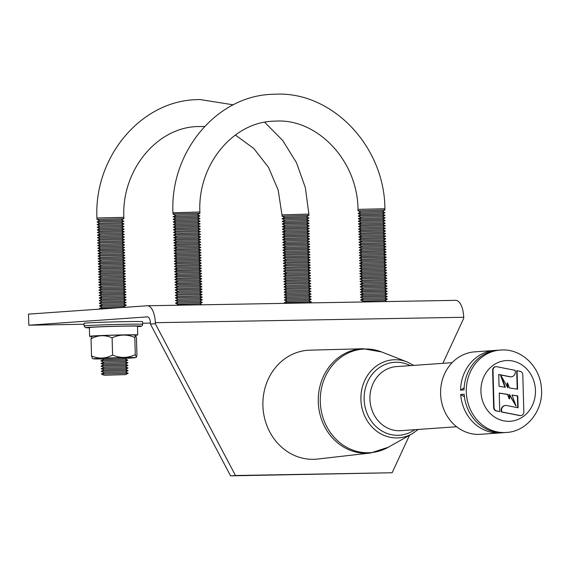 <?xml version="1.0" encoding="UTF-8"?>
<svg xmlns="http://www.w3.org/2000/svg" width="570" height="570" viewBox="0 0 570 570"><rect width="100%" height="100%" fill="white"/><g stroke="black" fill="none" stroke-linecap="round" stroke-linejoin="round"><path stroke-width="0.85" d="M501.586 411.896L520.054 415.537A3.641 3.263 86 0 0 520.83 415.587A3.641 3.263 86 0 0 523.837 411.903L522.804 374.832A3.641 3.263 86 0 0 520.061 371.305L517.076 370.721L517.589 389.203L509.388 387.928L507.549 382.919L507.884 387.814L501.108 375.794L505.348 387.294L499.056 386.318L498.722 374.469L510.221 376.734A4.881 4.375 86 0 0 511.261 376.806A4.881 4.375 86 0 0 515.294 371.854L515.251 370.357L496.784 366.717A3.641 3.263 86 0 0 496.157 366.66A3.641 3.263 86 0 0 496.007 366.667A3.641 3.263 86 0 0 493 370.357L494.033 407.422A3.641 3.263 86 0 0 496.776 410.949L499.762 411.54L499.242 393.051L507.963 394.411L509.601 398.872L509.473 394.376L516.078 406.111L512.01 395.039L517.781 395.943L518.109 407.785L506.616 405.519A4.881 4.375 86 0 0 505.782 405.448A4.881 4.375 86 0 0 505.576 405.455A4.881 4.375 86 0 0 501.543 410.4L501.586 411.896L501.194 411.925L519.669 415.566A3.641 3.263 86 0 0 520.446 415.616A3.641 3.263 86 0 0 520.638 415.594M505.383 405.477A4.881 4.375 86 0 0 505.184 405.484A4.881 4.375 86 0 0 501.158 410.428L501.194 411.925M495.772 366.688A3.641 3.263 86 0 0 495.622 366.695A3.641 3.263 86 0 0 492.615 370.386L493.649 407.45A3.641 3.263 86 0 0 496.392 410.977L499.762 411.54M452.131 362.677L396.464 366.596A32.112 28.785 86 0 0 369.959 399.898A32.112 28.785 86 0 0 399.613 430.728A32.112 28.785 86 0 0 400.974 430.664L456.641 426.745M410.257 365.626A36.551 32.761 86 0 0 395.886 362.235A36.551 32.761 86 0 0 364.144 399.335A36.551 32.761 86 0 0 397.931 435.288A36.551 32.761 86 0 0 414.768 429.695M363.689 348.733A52.29 46.868 86 0 0 363.304 348.74L309.938 350.172A54.613 48.949 86 0 0 262.913 405.833A54.613 48.949 86 0 0 313.393 459.327A54.613 48.949 86 0 0 317.604 459.05L370.643 452.986L388.327 447.236A51.899 46.512 86 0 1 368.249 452.744A51.899 46.512 86 0 1 320.283 401.693A51.899 46.512 86 0 1 365.356 349.011A51.899 46.512 86 0 1 381.622 351.961L407.137 361.95A39.123 35.062 86 0 0 394.875 359.727A39.123 35.062 86 0 0 360.903 399.442A39.123 35.062 86 0 0 397.062 437.924A39.123 35.062 86 0 0 412.195 433.77L418.216 429.452M502.206 349.959A41.332 37.043 86 0 0 500.453 350.037L474.746 351.847A41.332 37.043 86 0 0 440.639 394.704A41.332 37.043 86 0 0 478.807 434.383A41.332 37.043 86 0 0 480.553 434.304L506.26 432.495C527.264 431.533 543.83 409.787 541.393 387.921C540.096 367.144 522.17 349.175 502.32 349.952L500.453 350.037A41.332 37.043 86 0 0 466.346 392.894A41.332 37.043 86 0 0 504.514 432.573A41.332 37.043 86 0 0 506.26 432.495M507.549 382.919L507.157 382.947L507.435 387.03M517.076 370.721L516.691 370.749L517.204 389.146M512.038 395.131L517.396 395.965L517.724 407.714M509.495 395.131L516.078 406.111M499.249 393.143L507.578 394.44L509.217 398.9L509.601 398.872M498.729 374.576L509.837 376.763A4.881 4.375 86 0 0 510.877 376.827A4.881 4.375 86 0 0 511.069 376.813M501.108 375.794L500.724 375.822L504.92 387.23M494.525 350.45A41.332 37.043 86 0 0 460.574 390.136L464.058 389.887A41.332 37.043 86 0 1 498.002 350.208L494.418 350.678M464.151 387.735L460.574 390.136M460.695 394.504A41.332 37.043 86 0 0 496.833 432.951L500.31 432.708A41.332 37.043 86 0 1 464.18 394.255L460.695 394.504L464.443 396.798M496.484 432.331L496.833 432.951M507.963 394.411L507.578 394.44M517.781 395.943L517.396 395.965M150.423 324.073L150.395 323.048A6.377 2.829 -91 0 0 147.459 316.863A6.377 2.829 -91 0 0 147.395 316.87L28.806 325.214L28.5 314.127L147.089 305.777A17.478 7.745 89 0 1 147.267 305.769A17.478 7.745 89 0 1 155.304 322.698L155.332 323.724L150.423 324.073L230.565 475.85L235.474 475.508L155.332 323.724M455.473 300.354A17.478 7.745 89 0 1 455.651 300.347A17.478 7.745 89 0 1 463.695 317.276L463.724 318.309L442.854 363.332M409.495 435.288L392.132 472.751L235.474 475.508M392.132 472.751L230.565 475.85M150.395 323.076L142.621 323.219M84.075 324.245L28.806 325.214M382.349 211.434L360.703 212.04L358.038 210.807L384.942 210.059L382.37 211.441L385.007 212.688L358.124 213.415L360.76 214.669L382.42 214.049L385.078 215.289L382.513 216.678L385.149 217.932L358.274 218.659L360.91 219.906L382.57 219.293L385.149 217.932M360.853 217.298L358.195 216.059L359.577 215.888L385.078 215.289M358.274 218.659L361.964 217.156L382.499 216.671M361.002 222.535L358.345 221.303L359.72 221.124L385.227 220.526L382.662 221.922L385.299 223.169L358.416 223.924L361.052 225.15L382.719 224.53L385.299 223.169M358.416 223.896L362.107 222.393L382.641 221.915M361.145 227.779L358.494 226.539L359.87 226.368L385.37 225.77L382.812 227.159M361.273 233.009L358.637 231.783L360.012 231.605L385.52 231.007L382.862 229.774L361.216 230.38L358.566 229.161L361.145 227.758L382.791 227.152L385.441 228.385L382.883 229.781M358.566 229.14L385.441 228.385M385.52 231.007L382.955 232.403M361.295 233.016L382.933 232.389L385.591 233.629L383.026 235.018M361.344 235.624L358.708 234.398L360.09 234.227L385.591 233.629M361.423 238.246L358.786 236.999L362.477 235.495L383.011 235.011L385.662 236.244L383.104 237.64M358.786 236.999L385.662 236.244M361.437 238.253L383.083 237.633L385.74 238.887L383.175 240.262M361.494 240.868L358.858 239.642L360.233 239.464L385.733 238.866M358.929 242.236L362.62 240.732L383.154 240.255L385.812 241.488L360.304 242.086L358.929 242.236L361.565 243.49M361.587 243.497L383.225 242.87L385.883 244.11L383.318 245.499M361.637 246.105L359 244.879L360.382 244.708L385.883 244.11M359.079 247.48L362.769 245.976L383.304 245.492L385.954 246.724L360.454 247.323L359.079 247.48L361.715 248.727M361.786 251.349L359.15 250.095L362.841 248.591L383.375 248.114L386.032 249.346L383.468 250.743M359.15 250.095L386.032 249.346M361.808 251.356L383.446 250.729L386.104 251.969L360.603 252.567L359.221 252.717L361.857 253.964M361.929 256.586L359.292 255.339L361.879 253.956L383.524 253.351L386.104 251.99M359.292 255.339L386.175 254.583L383.61 255.98L386.246 257.227L360.746 257.804L359.371 257.982L362.007 259.208L383.667 258.588L386.246 257.227M361.95 256.593L383.596 255.973M362.1 261.837L359.442 260.597L360.817 260.426L386.325 259.827L383.76 261.217L386.396 262.442L383.831 263.839L386.467 265.086L383.909 266.461M383.817 263.832L362.171 264.437L359.513 263.219L363.204 261.694L383.738 261.21M359.513 263.197L386.396 262.442M386.538 267.686L383.981 269.083L362.313 269.674L359.663 268.463L386.538 267.686L383.888 266.454L362.242 267.073L359.592 265.82L386.467 265.064M386.688 272.923L384.123 274.32L362.463 274.918L359.805 273.7L386.688 272.923L384.03 271.69L362.392 272.317L359.734 271.078L386.617 270.33L383.959 269.068M362.591 280.162L359.955 278.937L361.33 278.766L386.838 278.167L384.18 276.927L362.534 277.554L359.884 276.293L386.759 275.567L384.109 274.312M386.838 278.167L384.273 279.557M362.613 280.176L384.251 279.549L386.909 280.782L361.409 281.388L360.026 281.537L362.663 282.784M362.734 285.406L360.097 284.152L363.788 282.656L384.322 282.171L386.98 283.404L384.415 284.801M360.097 284.152L386.98 283.404M362.755 285.413L384.401 284.793L387.051 286.026L361.551 286.625L360.176 286.803L362.812 288.028M362.883 290.643L360.247 289.396L363.938 287.893L384.472 287.408L387.13 288.648L384.565 290.037M360.247 289.396L387.13 288.648M362.905 290.65L384.543 290.03L387.201 291.263L384.636 292.659M362.955 293.265L360.318 292.04L361.701 291.861L387.201 291.263M363.033 295.887L360.397 294.633L364.088 293.13L384.622 292.652L387.272 293.885L384.714 295.281M360.397 294.633L387.272 293.885M363.047 295.894L384.693 295.267L387.351 296.528L384.786 297.896M363.104 298.502L360.468 297.276L361.843 297.105L387.344 296.507M363.176 301.124L360.539 299.877L364.23 298.374L384.764 297.889L387.422 299.122L384.857 300.518M360.539 299.877L387.422 299.122M363.197 301.131L384.836 300.511L387.087 301.559M175.674 215.31L173.009 214.064L174.399 213.9L199.913 213.308L197.334 214.691L199.97 215.916L197.412 217.312L200.049 218.538L197.484 219.935M197.391 217.305L175.745 217.911L173.095 216.693L176.786 215.168L197.32 214.683M173.095 216.671L199.97 215.916M200.12 221.16L197.555 222.557L175.895 223.148L173.237 221.937L200.12 221.16L197.462 219.927L175.824 220.547L173.166 219.293L200.049 218.538M176.094 231.021L173.458 229.796L174.833 229.617L200.341 229.019L197.683 227.786L176.037 228.392L173.387 227.152L200.262 226.397L197.612 225.164L175.966 225.791L173.309 224.53L200.191 223.803L197.541 222.542M200.262 226.397L197.705 227.793M200.341 229.019L197.776 230.415M176.116 231.028L197.754 230.401L200.412 231.641L197.847 233.03M176.166 233.636L173.529 232.41L174.912 232.239L200.412 231.641M176.187 233.65L197.833 233.023L200.483 234.256L174.983 234.861L173.608 235.011L176.244 236.258M176.315 238.88L173.679 237.633L177.37 236.13L197.904 235.645L200.562 236.899L197.997 238.274M173.679 237.633L200.555 236.878M176.337 238.887L197.975 238.267L200.633 239.5L175.125 240.098L173.75 240.276L176.387 241.502M176.458 244.117L173.822 242.87L177.512 241.367L198.046 240.882L200.704 242.122L198.139 243.511M173.822 242.87L200.704 242.122M176.479 244.131L198.125 243.504L200.775 244.737L198.218 246.133M176.536 246.739L173.9 245.513L175.275 245.335L200.775 244.737M176.607 249.361L173.971 248.107L177.662 246.603L198.196 246.126L200.854 247.359L198.289 248.755M173.971 248.107L200.854 247.359M176.629 249.368L198.267 248.741L200.925 249.981L198.36 251.37L200.996 252.624L198.438 253.992M176.679 251.976L174.042 250.75L175.425 250.579L200.925 249.981M176.75 254.598L174.114 253.351L176.7 251.969L198.346 251.363M174.114 253.351L200.996 252.595M176.771 254.605L198.417 253.985L201.067 255.218L198.51 256.614L201.146 257.861L174.263 258.588L176.9 259.842L198.56 259.222L201.217 260.462L198.652 261.851L201.288 263.076L175.788 263.675L174.413 263.832L177.049 265.079L198.709 264.466L201.288 263.105M198.488 256.607L176.843 257.205L174.192 255.966L201.067 255.218M198.638 261.844L176.992 262.449L174.335 261.21L201.217 260.462M177.142 267.708L174.484 266.475L175.859 266.297L201.36 265.698L198.802 267.095L201.438 268.342L174.555 269.068L177.192 270.315L198.852 269.703L201.438 268.342M174.555 269.068L178.246 267.565L198.78 267.081M177.284 272.945L174.627 271.712L176.009 271.534L201.509 270.935L198.944 272.332L201.581 273.579L174.705 274.305L177.341 275.559L199.001 274.94L201.659 276.179L199.094 277.569M174.705 274.305L178.396 272.809L198.93 272.325M177.412 278.174L174.776 276.949L176.151 276.778L201.659 276.179M177.434 278.189L199.072 277.562L201.73 278.794L199.165 280.191M177.484 280.796L174.847 279.571L176.23 279.4L201.73 278.794M177.555 283.418L174.919 282.171L178.609 280.668L199.151 280.184L201.801 281.416L199.236 282.813M174.919 282.171L201.801 281.416M177.576 283.425L199.222 282.805L201.873 284.038L199.315 285.435M177.633 286.04L174.997 284.815L176.372 284.637L201.873 284.038M175.068 287.408L178.759 285.905L199.293 285.42L201.951 286.66L176.444 287.259L175.068 287.408L177.705 288.655M177.726 288.669L199.365 288.042L202.022 289.275L199.457 290.671M177.776 291.277L175.14 290.052L176.522 289.873L202.022 289.275M175.218 292.645L178.909 291.142L199.443 290.664L202.094 291.897L176.593 292.495L175.218 292.645L177.854 293.899M177.868 293.906L199.514 293.279L202.172 294.54L199.607 295.908M177.925 296.514L175.289 295.288L176.664 295.118L202.165 294.519M177.94 296.528L199.585 295.901L202.243 297.134L176.736 297.74L175.361 297.889L177.997 299.136M178.068 301.758L175.432 300.533L178.018 299.129L199.657 298.523L202.314 299.756L199.749 301.152L202.386 302.399L175.51 303.155L178.146 304.38L199.806 303.76L202.386 302.399M175.432 300.504L202.314 299.756M178.089 301.765L199.735 301.145M102.265 358.936A20.705 0.435 -1.6 0 1 93.779 358.872A20.705 0.435 -1.6 0 1 95.746 358.573A20.705 0.435 -1.6 0 1 120.284 357.661A20.705 0.435 -1.6 0 1 134.841 357.725A20.705 0.435 -1.6 0 1 132.874 357.917A20.705 0.435 -1.6 0 1 126.383 358.259M135.575 335.295L134.207 334.996A20.705 0.435 -1.6 0 0 117.078 335.103A20.705 0.435 -1.6 0 0 95.119 335.951A20.705 0.435 -1.6 0 0 93.145 336.143L91.635 336.585L91.05 338.744C97.99 335.032 105.008 334.74 112.105 337.86C119.565 334.312 127.131 334.177 134.812 337.461L135.575 335.295L136.458 337.946L136.935 355.124L136.351 357.283L135.29 354.647C127.83 358.188 120.263 358.323 112.589 355.046C105.65 358.751 98.631 359.05 91.535 355.922L92.418 358.573L93.779 358.872M103.519 359.513L125.158 358.893L127.815 360.126L102.315 360.724L100.933 360.903L103.569 362.128M103.498 359.506L101.567 358.608L102.878 358.445L117.463 357.896L127.053 357.896L125.179 358.901M103.64 364.75L101.004 363.496L104.695 361.993L125.236 361.515L127.887 362.748L125.329 364.144M101.004 363.496L127.887 362.748M103.662 364.757L125.307 364.13L127.958 365.37L125.4 366.759M103.719 367.365L101.082 366.139L102.458 365.969L127.958 365.37M103.79 369.987L101.154 368.74L104.844 367.237L125.379 366.752L128.036 367.985L125.471 369.381M101.154 368.74L128.036 367.985M103.811 369.994L125.45 369.374L128.108 370.607L125.542 372.003L128.179 373.25L101.303 373.977L103.954 375.238L125.6 374.632L103.954 375.238M103.861 372.609L101.225 371.384L102.607 371.205L128.108 370.607M101.303 373.977L104.994 372.474L125.528 371.989M91.991 336.45A24.075 0.506 -1.6 0 1 89.611 336.3A24.075 0.506 -1.6 0 1 92.098 336.008A24.075 0.506 -1.6 0 1 119.137 334.982A24.075 0.506 -1.6 0 1 137.748 334.953A24.075 0.506 -1.6 0 1 135.375 335.238M137.748 334.953L137.498 326.218A24.075 0.506 178.4 0 0 118.895 326.247A24.075 0.506 178.4 0 0 91.855 327.273A24.075 0.506 178.4 0 0 89.369 327.565L89.611 336.3M142.65 324.33L142.578 321.708A29.277 0.613 178.4 0 0 119.957 321.744A29.277 0.613 178.4 0 0 87.075 322.983A29.277 0.613 178.4 0 0 84.054 323.34L84.125 325.962A29.277 0.613 -1.6 0 1 87.146 325.605A29.277 0.613 -1.6 0 1 120.028 324.366A29.277 0.613 -1.6 0 1 142.65 324.33C142.593 326.076 141.103 326.781 138.182 326.453L137.505 326.503A27.524 0.577 178.4 0 0 138.111 326.46A27.524 0.577 178.4 0 0 125.614 326.033A27.524 0.577 178.4 0 0 88.763 327.322A27.524 0.577 178.4 0 0 89.376 327.843L85.286 327.572L84.125 325.962M284.651 217.398L282 216.165L308.897 215.424L308.869 214.099L281.965 214.854L278.189 190.109L268.555 167.43L253.878 148.585L235.403 135.012M284.672 217.405L306.311 216.785L308.969 218.018L306.404 219.414M284.722 220.02L282.086 218.794L283.468 218.616L308.969 218.018M284.801 222.642L282.164 221.388L285.855 219.885L306.389 219.407L309.04 220.64L306.482 222.036M282.164 221.388L309.04 220.64M284.815 222.649L306.461 222.022L309.118 223.283L306.553 224.651M284.872 225.257L282.236 224.031L283.611 223.86L309.111 223.262M284.943 227.879L282.307 226.632L285.998 225.129L306.532 224.644L309.189 225.877L306.624 227.273M282.307 226.632L309.189 225.877M284.964 227.886L306.603 227.266L309.261 228.499L306.696 229.895L309.332 231.142L282.456 231.869L285.093 233.116L306.753 232.503L309.41 233.736L306.845 235.132L309.482 236.358L283.981 236.956L282.599 237.113L285.235 238.36L306.902 237.747L309.482 236.379M285.014 230.501L282.378 229.275L283.76 229.097L309.261 228.499M282.456 231.869L286.147 230.365L306.681 229.881M306.824 235.125L285.185 235.731L282.528 234.491L309.41 233.736M285.328 240.989L282.677 239.756L284.052 239.578L309.553 238.98L306.988 240.376L309.624 241.623L282.748 242.35L285.385 243.597L307.045 242.984L309.624 241.623M282.748 242.35L286.439 240.846L306.974 240.362M285.477 246.226L282.82 244.993L284.195 244.815L309.702 244.216L307.137 245.613L309.774 246.86L282.891 247.615L285.527 248.841L307.194 248.221L309.774 246.86M282.891 247.587L286.582 246.083L307.116 245.606M285.62 251.47L282.969 250.23L284.344 250.059L309.845 249.461L307.287 250.85M285.748 256.7L283.112 255.474L284.487 255.296L309.995 254.697L307.337 253.465L285.691 254.07L283.041 252.852L285.62 251.448L307.266 250.843L309.923 252.104L307.358 253.472M283.041 252.831L309.916 252.075M309.995 254.697L307.43 256.094M285.769 256.707L307.408 256.087L310.066 257.319L307.501 258.716M285.819 259.322L283.183 258.096L284.565 257.918L310.066 257.319M283.262 260.69L286.952 259.186L307.487 258.702L310.137 259.941L284.637 260.54L283.262 260.69L285.898 261.936M285.912 261.943L307.558 261.324L310.215 262.556L307.65 263.953M285.969 264.558L283.333 263.333L284.708 263.155L310.215 262.556M283.404 265.926L287.095 264.423L307.629 263.946L310.287 265.178L284.779 265.777L283.404 265.926L286.04 267.18M286.062 267.188L307.7 266.56L310.358 267.8L307.793 269.19M286.112 269.795L283.482 268.57L284.858 268.399L310.358 267.8M286.133 269.81L307.779 269.183L310.429 270.415L284.929 271.014L283.554 271.17L286.19 272.417M286.261 275.039L283.625 273.785L287.316 272.289L307.85 271.805L310.507 273.037L307.942 274.434M283.625 273.785L310.507 273.037M286.283 275.046L307.921 274.427L310.579 275.659L285.078 276.258L283.696 276.407L286.332 277.654M286.404 280.276L283.774 279.051L286.354 277.647L308 277.041L310.579 275.68M283.774 279.029L310.65 278.274L308.092 279.671L310.728 280.917L285.221 281.495L283.846 281.673L286.482 282.898L308.142 282.285L310.728 280.917M286.425 280.283L308.071 279.663M310.871 286.14L308.306 287.529L286.646 288.128L283.988 286.91L310.871 286.14L308.213 284.9L286.575 285.527L283.917 284.295L285.292 284.117L310.8 283.518L308.235 284.915M311.02 291.377L308.456 292.773L286.788 293.365L284.138 292.154L311.02 291.377L308.363 290.144L286.717 290.764L284.067 289.531L285.442 289.353L310.942 288.755L308.384 290.151M311.163 296.614L308.598 298.01L286.938 298.609L284.288 297.39L311.163 296.614L308.505 295.381L286.867 296.008L284.209 294.768L311.092 294.02L308.434 292.759M285.94 303.333L284.43 302.634L285.805 302.456L311.313 301.858L308.655 300.625L287.009 301.245L284.359 300.012L311.234 299.257L308.584 298.003M311.313 301.858L309.368 302.919M99.622 220.654L96.971 219.414L123.861 218.673L123.84 217.355C121.595 170.359 156.501 128.143 196.6 126.576L204.616 126.469M99.636 220.661L121.282 220.034L123.939 221.295L121.374 222.663M99.693 223.269L97.057 222.043L98.432 221.873L123.932 221.274M99.714 223.283L121.353 222.656L124.011 223.889L98.503 224.487L97.128 224.644L99.764 225.891M99.836 228.513L97.199 227.287L99.786 225.884L121.424 225.278L124.082 226.511L121.517 227.907L124.153 229.154L97.278 229.881L99.914 231.135L121.574 230.515L124.153 229.154M97.199 227.259L124.082 226.511M99.857 228.52L121.503 227.9M100.007 233.757L97.349 232.524L98.724 232.353L124.232 231.755L121.666 233.144L124.303 234.37L121.738 235.766L124.374 237.013L121.809 238.388M121.724 235.759L100.078 236.365L97.42 235.146L101.111 233.622L121.645 233.137M97.42 235.125L124.303 234.37M124.445 239.614L121.887 241.003L100.22 241.602L97.57 240.383L98.945 240.212L124.445 239.614L121.795 238.374L100.149 239.001L97.491 237.74L124.374 236.992M124.595 244.851L122.03 246.247L100.37 246.839L97.712 245.627L124.595 244.851L121.937 243.618L100.299 244.238L97.641 243.005L99.016 242.827L124.524 242.229L121.959 243.625M100.52 252.097L97.862 250.864L99.237 250.693L124.737 250.088L122.087 248.855L100.441 249.482L97.791 248.221L124.666 247.494L122.016 246.233M124.737 250.088L122.179 251.484M97.933 253.465L101.624 251.961L122.158 251.477L124.816 252.71L99.308 253.308L97.933 253.465L100.569 254.712M100.591 254.719L122.229 254.099L124.887 255.332L122.322 256.728M100.641 257.334L98.004 256.108L99.387 255.93L124.887 255.332M100.662 257.341L122.308 256.714L124.958 257.954L99.458 258.552L98.083 258.702L100.719 259.948M100.79 262.57L98.154 261.324L101.845 259.82L122.379 259.336L125.037 260.568L122.472 261.965M98.154 261.324L125.037 260.568M100.812 262.578L122.45 261.958L125.108 263.19L99.608 263.789L98.225 263.967L100.862 265.192M100.933 267.807L98.297 266.56L101.987 265.057L122.522 264.573L125.179 265.812L122.614 267.202M98.297 266.56L125.179 265.812M100.954 267.822L122.6 267.195L125.25 268.427L122.692 269.824M101.011 270.429L98.375 269.204L99.75 269.033L125.25 268.427M101.082 273.051L98.446 271.797L102.137 270.301L122.671 269.817L125.329 271.049L122.764 272.446M98.446 271.797L125.329 271.049M101.104 273.059L122.742 272.439L125.4 273.671L122.835 275.068L125.471 276.315L98.596 277.041L101.232 278.288L122.892 277.676L125.542 278.908L122.985 280.305L125.621 281.552L98.738 282.278L101.374 283.532L123.035 282.912L125.692 284.152L123.127 285.541L125.763 286.796L98.888 287.522L101.524 288.769L123.184 288.156L125.763 286.796M101.154 275.673L98.517 274.448L99.9 274.27L125.4 273.671M98.596 277.041L102.287 275.538L122.821 275.054M122.963 280.298L101.317 280.903L98.667 279.663L125.542 278.908M101.467 286.161L98.81 284.922L100.192 284.751L125.692 284.152M98.888 287.522L102.579 286.019L123.113 285.534M101.617 291.398L98.959 290.166L100.334 289.988L125.842 289.389L123.277 290.786L125.913 292.032L99.03 292.759L101.667 294.006L123.327 293.393L125.913 292.032M99.03 292.759L102.721 291.256L123.255 290.778M101.759 296.635L99.109 295.403L100.484 295.232L125.984 294.626L123.419 296.022L126.055 297.269L99.18 298.003L101.816 299.25L123.476 298.637L126.134 299.87L123.569 301.266M99.18 298.003L102.871 296.5L123.405 296.015M101.888 301.872L99.251 300.647L100.626 300.468L126.134 299.87M101.909 301.879L123.548 301.252L126.205 302.492L123.64 303.881M101.959 304.487L99.323 303.261L100.705 303.09L126.205 302.492M102.03 307.109L99.401 305.862L103.092 304.359L123.626 303.874L126.276 305.107L123.718 306.503M99.401 305.862L126.276 305.107M102.051 307.116L123.697 306.496L125.436 307.301M100.641 309.047L99.472 308.477L100.847 308.327L120.113 307.679M135.29 354.647L134.812 337.461M112.589 355.046L112.105 337.86M91.535 355.922L91.05 338.744M501.543 410.4L501.158 410.428M493 370.357L492.615 370.386M381.622 351.961L363.304 348.74A52.29 46.868 86 0 0 318.281 402.035A52.29 46.868 86 0 0 366.61 453.25A52.29 46.868 86 0 0 370.643 452.986M509.039 421.316A30.41 27.253 86 0 0 535.451 390.443A30.41 27.253 86 0 0 507.343 360.532A30.41 27.253 86 0 0 480.93 391.405A30.41 27.253 86 0 0 509.039 421.316M510.221 376.734L509.837 376.763M494.033 407.422L493.649 407.45M496.776 410.949L496.392 410.977M520.054 415.537L519.669 415.566M463.695 317.276L155.304 322.698M359.392 209.34L358.003 209.504C357.711 160.875 317.754 118.923 276.293 121.061L272.638 121.218C232.539 122.792 197.626 165.008 199.878 212.004L172.974 212.753C169.946 152.945 215.403 96.914 270.75 94.371L275.823 94.15C332.958 91.663 384.657 146.946 384.907 208.748L359.392 209.34M96.971 219.414L96.936 218.103L98.325 217.94L123.84 217.355M505.576 405.455L505.184 405.484M496.007 366.667L495.622 366.695M413.706 365.384L407.137 361.95M412.195 433.77L388.327 447.236M511.261 376.806L510.877 376.827M520.83 415.587L520.446 415.616M455.651 300.347L147.267 305.769M384.942 210.059L384.907 208.748M382.442 214.064L385.007 212.688M382.57 219.293L385.227 220.526M382.719 224.53L385.37 225.77M383.247 242.884L385.812 241.509M383.396 248.121L385.954 246.753M383.524 253.351L386.175 254.583M383.667 258.588L386.325 259.827M384.052 271.698L386.617 270.33M384.201 276.942L386.759 275.567M384.344 282.179L386.909 280.81M384.493 287.423L387.051 286.047M199.913 213.308L199.878 212.004M197.633 225.171L200.191 223.803M197.925 235.652L200.483 234.284M198.068 240.896L200.633 239.521M198.581 259.236L201.146 257.861M198.709 264.466L201.36 265.698M198.852 269.703L201.509 270.935M199.023 274.954L201.581 273.579M199.386 288.049L201.951 286.682M199.536 293.293L202.094 291.918M199.678 298.53L202.243 297.162M199.806 303.76L202.051 304.808M178.161 304.366L176.501 305.256M178.089 301.744L175.51 303.126M177.94 296.507L175.361 297.889M177.868 293.885L175.289 295.267M177.726 288.648L175.14 290.03M177.576 283.404L174.997 284.786M177.434 278.167L174.847 279.549M177.356 275.545L174.776 276.927M177.213 270.308L174.627 271.69M177.063 265.071L174.484 266.447M176.992 262.449L174.413 263.832M176.921 259.827L174.335 261.21M176.843 257.205L174.263 258.588M176.771 254.59L174.192 255.966M176.629 249.346L174.042 250.729M176.479 244.11L173.9 245.492M176.329 238.866L173.75 240.248M176.187 233.629L173.608 235.011M176.116 231.007L173.529 232.389M176.037 228.392L173.458 229.767M175.966 225.77L173.387 227.152M175.895 223.148L173.309 224.53M175.824 220.526L173.237 221.908M175.745 217.911L173.166 219.293M173.009 214.064L172.974 212.753M363.197 301.117L361.53 302.007M363.047 295.873L360.468 297.255M362.905 290.636L360.318 292.018M362.755 285.392L360.176 286.774M362.613 280.155L360.026 281.537M362.534 277.533L359.955 278.915M362.463 274.918L359.884 276.293M362.392 272.296L359.805 273.678M362.313 269.674L359.734 271.056M362.242 267.052L359.663 268.434M362.171 264.437L359.592 265.82M362.021 259.193L359.442 260.576M361.95 256.578L359.371 257.954M361.808 251.334L359.221 252.717M361.587 243.476L359 244.858M361.437 238.239L358.858 239.614M361.295 232.995L358.708 234.377M361.216 230.38L358.637 231.755M361.074 225.136L358.487 226.518M360.924 219.899L358.345 221.281M360.781 214.655L358.195 216.037M360.703 212.04L358.124 213.415M358.038 210.807L358.003 209.504M96.936 218.103C93.908 158.296 139.365 102.265 194.712 99.722L199.785 99.501L233.28 104.83M134.841 357.725L136.351 357.283M125.25 361.522L127.815 360.147M125.6 374.632L128.179 373.25M306.332 216.792L308.897 215.424M306.774 232.51L309.332 231.142M306.902 237.747L309.553 238.98M307.045 242.984L309.702 244.216M307.194 248.221L309.845 249.461M307.579 261.331L310.137 259.963M307.722 266.575L310.287 265.2M307.871 271.812L310.429 270.444M308 277.041L310.65 278.274M308.142 282.285L310.8 283.518M308.292 287.522L310.942 288.755M308.527 295.388L311.092 294.02M308.676 300.632L311.234 299.257M121.303 220.048L123.861 218.673M121.446 225.285L124.011 223.917M121.574 230.515L124.232 231.755M121.866 240.996L124.524 242.229M122.108 248.862L124.666 247.494M122.251 254.106L124.816 252.731M122.4 259.343L124.958 257.975M122.543 264.587L125.108 263.212M122.913 277.683L125.471 276.315M123.056 282.927L125.621 281.552M123.184 288.156L125.842 289.389M123.327 293.393L125.984 294.626M123.498 298.644L126.055 297.269M102.051 307.102L99.472 308.477M101.909 301.858L99.323 303.24M101.831 299.236L99.251 300.618M101.688 293.999L99.102 295.381M101.538 288.762L98.959 290.137M101.396 283.518L98.81 284.9M101.317 280.903L98.738 282.278M101.246 278.281L98.667 279.663M101.104 273.037L98.517 274.419M100.954 267.8L98.375 269.183M100.812 262.563L98.225 263.939M100.662 257.319L98.083 258.702M100.591 254.697L98.004 256.08M100.441 249.461L97.862 250.843M100.37 246.839L97.791 248.221M100.299 244.224L97.712 245.599M100.22 241.602L97.641 242.984M100.149 238.98L97.57 240.362M100.078 236.365L97.491 237.74M99.928 231.121L97.349 232.503M99.857 228.499L97.278 229.881M99.707 223.262L97.128 224.644M99.636 220.64L97.057 222.022M264.687 122.244L282.713 140.505L296.5 162.707L305.363 187.665L308.869 214.099M287.009 301.224L284.43 302.606M286.938 298.609L284.359 299.991M286.867 295.987L284.28 297.369M286.788 293.365L284.209 294.747M286.717 290.75L284.138 292.125M286.646 288.128L284.067 289.51M286.575 285.506L283.988 286.888M286.496 282.884L283.917 284.266M286.425 280.269L283.846 281.651M286.283 275.025L283.696 276.407M286.133 269.788L283.554 271.17M286.062 267.166L283.475 268.548M285.912 261.929L283.333 263.312M285.769 256.685L283.183 258.067M285.691 254.07L283.112 255.445M285.549 248.826L282.969 250.209M285.399 243.59L282.82 244.972M285.257 238.345L282.67 239.728M285.185 235.731L282.599 237.113M285.107 233.109L282.528 234.491M284.964 227.872L282.378 229.247M284.815 222.628L282.236 224.01M284.672 217.391L282.086 218.773M282 216.165L281.965 214.854M103.811 369.98L101.225 371.355M103.662 364.736L101.082 366.118M103.519 359.499L100.933 360.881"/></g></svg>
